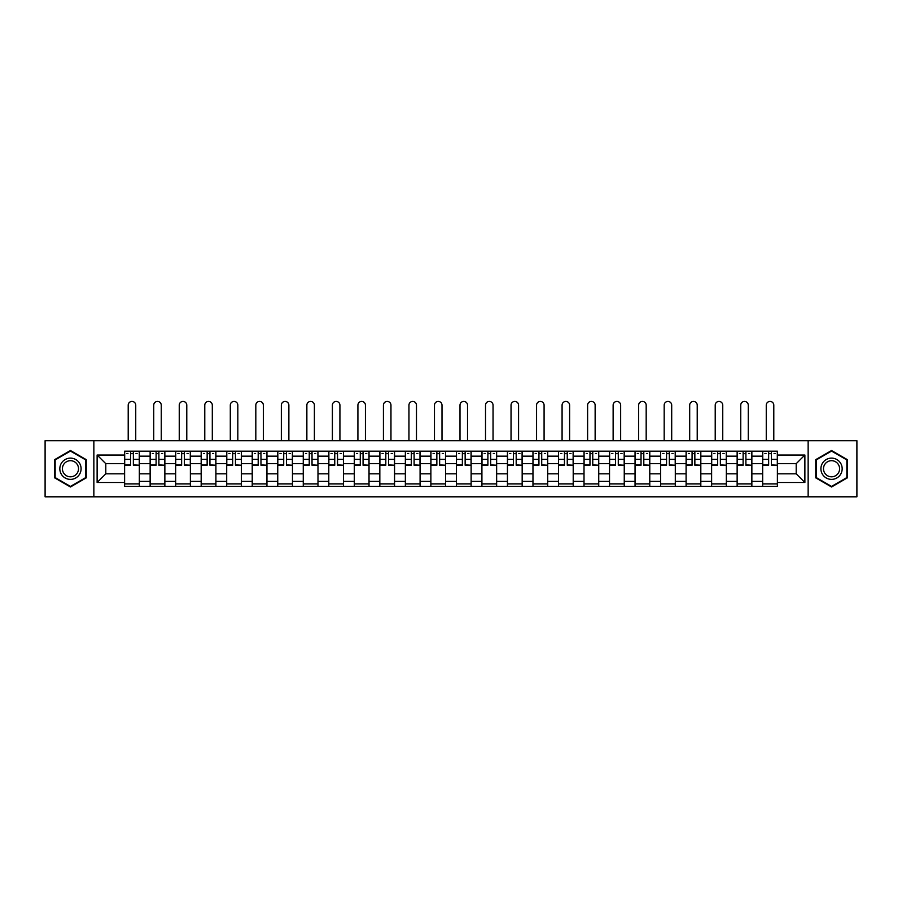 <?xml version="1.0" encoding="UTF-8"?>
<svg xmlns="http://www.w3.org/2000/svg" width="902" height="902" viewBox="0 0 902 902"><rect width="100%" height="100%" fill="white"/><g stroke="black" fill="none" stroke-linecap="round" stroke-linejoin="round"><path stroke-width="1.35" d="M808.147 496.81L856.9 496.81L856.9 440.695L45.1 440.695L45.1 496.81L808.147 496.81L808.147 440.695M150.138 486.336L150.138 456.153L139.336 456.153L139.336 486.336M139.336 456.153L139.336 451.169M150.138 456.153L150.138 451.169M164.863 451.169L164.863 486.336M175.653 486.336L175.653 451.169M190.378 451.169L190.378 486.336M201.18 486.336L201.18 451.169M215.905 451.169L215.905 486.336M226.695 486.336L226.695 451.169M241.42 451.169L241.42 486.336M252.222 486.336L252.222 451.169M266.947 451.169L266.947 486.336M277.748 486.336L277.748 451.169M292.473 451.169L292.473 486.336M303.264 486.336L303.264 451.169M317.989 451.169L317.989 486.336M328.79 486.336L328.79 451.169M343.515 451.169L343.515 486.336M354.306 486.336L354.306 451.169M369.031 451.169L369.031 486.336M379.832 486.336L379.832 451.169M394.557 451.169L394.557 486.336M405.359 486.336L405.359 451.169M420.084 451.169L420.084 486.336M430.874 486.336L430.874 451.169M445.599 451.169L445.599 486.336M456.401 486.336L456.401 451.169M471.126 451.169L471.126 486.336M481.916 486.336L481.916 451.169M496.641 451.169L496.641 486.336M507.443 486.336L507.443 451.169M522.168 451.169L522.168 486.336M532.969 486.336L532.969 451.169M547.694 451.169L547.694 486.336M558.485 486.336L558.485 451.169M573.21 451.169L573.21 486.336M584.011 486.336L584.011 451.169M598.736 451.169L598.736 486.336M609.526 486.336L609.526 451.169M624.252 451.169L624.252 486.336M635.053 486.336L635.053 451.169M649.778 451.169L649.778 486.336M660.58 486.336L660.58 451.169M675.305 451.169L675.305 486.336M686.095 486.336L686.095 451.169M700.82 451.169L700.82 486.336M711.622 486.336L711.622 451.169M726.347 451.169L726.347 486.336M737.137 486.336L737.137 451.169M751.862 451.169L751.862 486.336M762.664 486.336L762.664 451.169M762.664 473.821L751.862 473.821M737.137 473.821L726.347 473.821M711.622 473.821L700.82 473.821M686.095 473.821L675.305 473.821M660.58 473.821L649.778 473.821M635.053 473.821L624.252 473.821M609.526 473.821L598.736 473.821M584.011 473.821L573.21 473.821M558.485 473.821L547.694 473.821M532.969 473.821L522.168 473.821M507.443 473.821L496.641 473.821M481.916 473.821L471.126 473.821M456.401 473.821L445.599 473.821M430.874 473.821L420.084 473.821M405.359 473.821L394.557 473.821M379.832 473.821L369.031 473.821M354.306 473.821L343.515 473.821M328.79 473.821L317.989 473.821M303.264 473.821L292.473 473.821M277.748 473.821L266.947 473.821M252.222 473.821L241.42 473.821M226.695 473.821L215.905 473.821M201.18 473.821L190.378 473.821M175.653 473.821L164.863 473.821M150.138 473.821L139.336 473.821M762.664 463.684L751.862 463.684M737.137 463.684L726.347 463.684M711.622 463.684L700.82 463.684M686.095 463.684L675.305 463.684M660.58 463.684L649.778 463.684M635.053 463.684L624.252 463.684M609.526 463.684L598.736 463.684M584.011 463.684L573.21 463.684M558.485 463.684L547.694 463.684M532.969 463.684L522.168 463.684M507.443 463.684L496.641 463.684M481.916 463.684L471.126 463.684M456.401 463.684L445.599 463.684M430.874 463.684L420.084 463.684M405.359 463.684L394.557 463.684M379.832 463.684L369.031 463.684M354.306 463.684L343.515 463.684M328.79 463.684L317.989 463.684M303.264 463.684L292.473 463.684M277.748 463.684L266.947 463.684M252.222 463.684L241.42 463.684M226.695 463.684L215.905 463.684M201.18 463.684L190.378 463.684M175.653 463.684L164.863 463.684M150.138 463.684L139.336 463.684M105.793 473.821L124.611 473.821L124.611 463.684L105.793 463.684L105.793 473.821L97.123 482.491L97.123 455.014L124.611 455.014L124.611 463.684M777.389 463.684L777.389 473.821L796.207 473.821L796.207 463.684L777.389 463.684L777.389 451.169L124.611 451.169L124.611 455.014M777.389 455.014L804.877 455.014L804.877 482.491L777.389 482.491L777.389 473.821M124.611 473.821L124.611 486.336L777.389 486.336L777.389 482.491M124.611 482.491L97.123 482.491M93.853 496.81L93.853 440.695M86.242 459.637L70.457 450.526L54.672 459.637L54.672 477.868L70.457 486.979L86.242 477.868L86.242 459.637M847.328 459.637L831.543 450.526L815.758 459.637L815.758 477.868L831.543 486.979L847.328 477.868L847.328 459.637M139.336 483.889L124.611 483.889M130.587 453.616L133.361 453.616M164.863 483.889L150.138 483.889M156.102 453.616L158.887 453.616M190.378 483.889L175.653 483.889M181.629 453.616L184.414 453.616M215.905 483.889L201.18 483.889M207.144 453.616L209.929 453.616M241.42 483.889L226.695 483.889M232.671 453.616L235.456 453.616M266.947 483.889L252.222 483.889M258.197 453.616L260.971 453.616M292.473 483.889L277.748 483.889M283.713 453.616L286.498 453.616M317.989 483.889L303.264 483.889M309.239 453.616L312.024 453.616M343.515 483.889L328.79 483.889M334.755 453.616L337.54 453.616M369.031 483.889L354.306 483.889M360.281 453.616L363.066 453.616M394.557 483.889L379.832 483.889M385.808 453.616L388.582 453.616M420.084 483.889L405.359 483.889M411.323 453.616L414.108 453.616M445.599 483.889L430.874 483.889M436.85 453.616L439.635 453.616M471.126 483.889L456.401 483.889M462.365 453.616L465.15 453.616M496.641 483.889L481.916 483.889M487.892 453.616L490.677 453.616M522.168 483.889L507.443 483.889M513.418 453.616L516.192 453.616M547.694 483.889L532.969 483.889M538.934 453.616L541.719 453.616M573.21 483.889L558.485 483.889M564.46 453.616L567.245 453.616M598.736 483.889L584.011 483.889M589.976 453.616L592.761 453.616M624.252 483.889L609.526 483.889M615.502 453.616L618.287 453.616M649.778 483.889L635.053 483.889M641.029 453.616L643.803 453.616M675.305 483.889L660.58 483.889M666.544 453.616L669.329 453.616M700.82 483.889L686.095 483.889M692.071 453.616L694.856 453.616M726.347 483.889L711.622 483.889M717.586 453.616L720.371 453.616M751.862 483.889L737.137 483.889M743.113 453.616L745.898 453.616M777.389 483.889L762.664 483.889M768.639 453.616L771.413 453.616M97.123 455.014L105.793 463.684M796.207 473.821L804.877 482.491M796.207 463.684L804.877 455.014M135.74 440.695L135.74 405.19A3.766 3.766 86.5 0 0 131.974 401.424A3.766 3.766 86.5 0 0 128.208 405.19L128.208 440.695M133.361 464.891L139.258 465.229L133.361 465.229L133.361 451.327L139.258 451.327L135.976 451.327M139.258 464.891L139.258 451.327M130.587 453.458L133.361 453.458M126.821 453.458L127.96 453.458M135.976 453.458L137.127 453.458M130.587 451.327L124.69 451.327L124.69 465.229L130.587 465.229L130.587 451.327L133.361 451.327M161.255 440.695L161.255 405.19A3.766 3.766 86.5 0 0 157.5 401.424A3.766 3.766 86.5 0 0 153.735 405.19L153.735 440.695M158.887 464.891L164.773 465.229L158.887 465.229L158.887 451.327L164.773 451.327L161.503 451.327M164.773 464.891L164.773 451.327M156.102 453.458L158.887 453.458M152.337 453.458L153.487 453.458M161.503 453.458L162.653 453.458M156.102 451.327L150.217 451.327L150.217 465.229L156.102 465.229L156.102 451.327L158.887 451.327M186.782 440.695L186.782 405.19A3.766 3.766 86.5 0 0 183.016 401.424A3.766 3.766 86.5 0 0 179.25 405.19L179.25 440.695M184.414 464.891L190.299 465.229L184.414 465.229L184.414 451.327L190.299 451.327L187.03 451.327M190.299 464.891L190.299 451.327M181.629 453.458L184.414 453.458M177.863 453.458L179.013 453.458M187.03 453.458L188.168 453.458M181.629 451.327L175.732 451.327L175.732 465.229L181.629 465.229L181.629 451.327L184.414 451.327M61.246 474.069A10.632 10.632 0 0 0 75.779 477.959A10.632 10.632 0 0 0 79.669 463.436A10.632 10.632 0 0 0 65.147 459.546A10.632 10.632 0 0 0 61.246 474.069M63.49 472.772A8.05 8.05 0 0 0 74.483 475.726A8.05 8.05 0 0 0 77.437 464.722A8.05 8.05 0 0 0 66.432 461.779A8.05 8.05 0 0 0 63.49 472.772M70.457 451.09L85.758 459.919L85.758 477.586L70.457 486.415L55.157 477.586L55.157 459.919L70.457 451.09M822.331 474.069A10.632 10.632 0 0 0 836.853 477.959A10.632 10.632 0 0 0 840.754 463.436A10.632 10.632 0 0 0 826.221 459.546A10.632 10.632 0 0 0 822.331 474.069M824.563 472.772A8.05 8.05 0 0 0 835.568 475.726A8.05 8.05 0 0 0 838.51 464.722A8.05 8.05 0 0 0 827.517 461.779A8.05 8.05 0 0 0 824.563 472.772M831.543 451.09L846.843 459.919L846.843 477.586L831.543 486.415L816.242 477.586L816.242 459.919L831.543 451.09M212.308 440.695L212.308 405.19A3.766 3.766 86.5 0 0 208.542 401.424A3.766 3.766 86.5 0 0 204.777 405.19L204.777 440.695M209.929 464.891L215.815 465.229L209.929 465.229L209.929 451.327L215.815 451.327L212.545 451.327M215.815 464.891L215.815 451.327M207.144 453.458L209.929 453.458M203.39 453.458L204.529 453.458M212.545 453.458L213.695 453.458M207.144 451.327L201.259 451.327L201.259 465.229L207.144 465.229L207.144 451.327L209.929 451.327M237.824 440.695L237.824 405.19A3.766 3.766 86.5 0 0 234.058 401.424A3.766 3.766 86.5 0 0 230.303 405.19L230.303 440.695M235.456 464.891L241.341 465.229L235.456 465.229L235.456 451.327L241.341 451.327L238.072 451.327M241.341 464.891L241.341 451.327M232.671 453.458L235.456 453.458M228.905 453.458L230.055 453.458M238.072 453.458L239.21 453.458M232.671 451.327L226.785 451.327L226.785 465.229L232.671 465.229L232.671 451.327L235.456 451.327M263.35 440.695L263.35 405.19A3.766 3.766 86.5 0 0 259.584 401.424A3.766 3.766 86.5 0 0 255.818 405.19L255.818 440.695M260.971 464.891L266.868 465.229L260.971 465.229L260.971 451.327L266.868 451.327L263.587 451.327M266.868 464.891L266.868 451.327M258.197 453.458L260.971 453.458M254.432 453.458L255.57 453.458M263.587 453.458L264.737 453.458M258.197 451.327L252.301 451.327L252.301 465.229L258.197 465.229L258.197 451.327L260.971 451.327M288.865 440.695L288.865 405.19A3.766 3.766 86.5 0 0 285.111 401.424A3.766 3.766 86.5 0 0 281.345 405.19L281.345 440.695M286.498 464.891L292.383 465.229L286.498 465.229L286.498 451.327L292.383 451.327L289.114 451.327M292.383 464.891L292.383 451.327M283.713 453.458L286.498 453.458M279.958 453.458L281.097 453.458M289.114 453.458L290.264 453.458M283.713 451.327L277.827 451.327L277.827 465.229L283.713 465.229L283.713 451.327L286.498 451.327M314.392 440.695L314.392 405.19A3.766 3.766 86.5 0 0 310.626 401.424A3.766 3.766 86.5 0 0 306.86 405.19L306.86 440.695M312.024 464.891L317.91 465.229L312.024 465.229L312.024 451.327L317.91 451.327L314.64 451.327M317.91 464.891L317.91 451.327M309.239 453.458L312.024 453.458M305.474 453.458L306.624 453.458M314.64 453.458L315.779 453.458M309.239 451.327L303.343 451.327L303.343 465.229L309.239 465.229L309.239 451.327L312.024 451.327M339.919 440.695L339.919 405.19A3.766 3.766 86.5 0 0 336.153 401.424A3.766 3.766 86.5 0 0 332.387 405.19L332.387 440.695M337.54 464.891L343.425 465.229L337.54 465.229L337.54 451.327L343.425 451.327L340.155 451.327M343.425 464.891L343.425 451.327M334.755 453.458L337.54 453.458M331 453.458L332.139 453.458M340.155 453.458L341.306 453.458M334.755 451.327L328.869 451.327L328.869 465.229L334.755 465.229L334.755 451.327L337.54 451.327M365.434 440.695L365.434 405.19A3.766 3.766 86.5 0 0 361.668 401.424A3.766 3.766 86.5 0 0 357.914 405.19L357.914 440.695M363.066 464.891L368.952 465.229L363.066 465.229L363.066 451.327L368.952 451.327L365.682 451.327M368.952 464.891L368.952 451.327M360.281 453.458L363.066 453.458M356.515 453.458L357.666 453.458M365.682 453.458L366.821 453.458M360.281 451.327L354.396 451.327L354.396 465.229L360.281 465.229L360.281 451.327L363.066 451.327M390.961 440.695L390.961 405.19A3.766 3.766 86.5 0 0 387.195 401.424A3.766 3.766 86.5 0 0 383.429 405.19L383.429 440.695M388.582 464.891L394.478 465.229L388.582 465.229L388.582 451.327L394.478 451.327L391.197 451.327M394.478 464.891L394.478 451.327M385.808 453.458L388.582 453.458M382.042 453.458L383.181 453.458M391.197 453.458L392.347 453.458M385.808 451.327L379.911 451.327L379.911 465.229L385.808 465.229L385.808 451.327L388.582 451.327M416.476 440.695L416.476 405.19A3.766 3.766 86.5 0 0 412.721 401.424A3.766 3.766 86.5 0 0 408.956 405.19L408.956 440.695M414.108 464.891L419.994 465.229L414.108 465.229L414.108 451.327L419.994 451.327L416.724 451.327M419.994 464.891L419.994 451.327M411.323 453.458L414.108 453.458M407.569 453.458L408.707 453.458M416.724 453.458L417.874 453.458M411.323 451.327L405.438 451.327L405.438 465.229L411.323 465.229L411.323 451.327L414.108 451.327M442.003 440.695L442.003 405.19A3.766 3.766 86.5 0 0 438.237 401.424A3.766 3.766 86.5 0 0 434.471 405.19L434.471 440.695M439.635 464.891L445.52 465.229L439.635 465.229L439.635 451.327L445.52 451.327L442.251 451.327M445.52 464.891L445.52 451.327M436.85 453.458L439.635 453.458M433.084 453.458L434.234 453.458M442.251 453.458L443.389 453.458M436.85 451.327L430.953 451.327L430.953 465.229L436.85 465.229L436.85 451.327L439.635 451.327M467.529 440.695L467.529 405.19A3.766 3.766 86.5 0 0 463.763 401.424A3.766 3.766 86.5 0 0 459.997 405.19L459.997 440.695M465.15 464.891L471.047 465.229L465.15 465.229L465.15 451.327L471.047 451.327L467.766 451.327M471.047 464.891L471.047 451.327M462.365 453.458L465.15 453.458M458.611 453.458L459.749 453.458M467.766 453.458L468.916 453.458M462.365 451.327L456.48 451.327L456.48 465.229L462.365 465.229L462.365 451.327L465.15 451.327M493.044 440.695L493.044 405.19A3.766 3.766 86.5 0 0 489.279 401.424A3.766 3.766 86.5 0 0 485.524 405.19L485.524 440.695M490.677 464.891L496.562 465.229L490.677 465.229L490.677 451.327L496.562 451.327L493.293 451.327M496.562 464.891L496.562 451.327M487.892 453.458L490.677 453.458M484.126 453.458L485.276 453.458M493.293 453.458L494.431 453.458M487.892 451.327L482.006 451.327L482.006 465.229L487.892 465.229L487.892 451.327L490.677 451.327M518.571 440.695L518.571 405.19A3.766 3.766 86.5 0 0 514.805 401.424A3.766 3.766 86.5 0 0 511.039 405.19L511.039 440.695M516.192 464.891L522.089 465.229L516.192 465.229L516.192 451.327L522.089 451.327L518.819 451.327M522.089 464.891L522.089 451.327M513.418 453.458L516.192 453.458M509.653 453.458L510.803 453.458M518.819 453.458L519.958 453.458M513.418 451.327L507.522 451.327L507.522 465.229L513.418 465.229L513.418 451.327L516.192 451.327M544.086 440.695L544.086 405.19A3.766 3.766 86.5 0 0 540.332 401.424A3.766 3.766 86.5 0 0 536.566 405.19L536.566 440.695M541.719 464.891L547.604 465.229L541.719 465.229L541.719 451.327L547.604 451.327L544.334 451.327M547.604 464.891L547.604 451.327M538.934 453.458L541.719 453.458M535.179 453.458L536.318 453.458M544.334 453.458L545.485 453.458M538.934 451.327L533.048 451.327L533.048 465.229L538.934 465.229L538.934 451.327L541.719 451.327M569.613 440.695L569.613 405.19A3.766 3.766 86.5 0 0 565.847 401.424A3.766 3.766 86.5 0 0 562.081 405.19L562.081 440.695M567.245 464.891L573.131 465.229L567.245 465.229L567.245 451.327L573.131 451.327L569.861 451.327M573.131 464.891L573.131 451.327M564.46 453.458L567.245 453.458M560.694 453.458L561.845 453.458M569.861 453.458L571 453.458M564.46 451.327L558.575 451.327L558.575 465.229L564.46 465.229L564.46 451.327L567.245 451.327M595.14 440.695L595.14 405.19A3.766 3.766 86.5 0 0 591.374 401.424A3.766 3.766 86.5 0 0 587.608 405.19L587.608 440.695M592.761 464.891L598.657 465.229L592.761 465.229L592.761 451.327L598.657 451.327L595.376 451.327M598.657 464.891L598.657 451.327M589.976 453.458L592.761 453.458M586.221 453.458L587.36 453.458M595.376 453.458L596.526 453.458M589.976 451.327L584.09 451.327L584.09 465.229L589.976 465.229L589.976 451.327L592.761 451.327M620.655 440.695L620.655 405.19A3.766 3.766 86.5 0 0 616.889 401.424A3.766 3.766 86.5 0 0 613.134 405.19L613.134 440.695M618.287 464.891L624.173 465.229L618.287 465.229L618.287 451.327L624.173 451.327L620.903 451.327M624.173 464.891L624.173 451.327M615.502 453.458L618.287 453.458M611.736 453.458L612.886 453.458M620.903 453.458L622.042 453.458M615.502 451.327L609.617 451.327L609.617 465.229L615.502 465.229L615.502 451.327L618.287 451.327M646.182 440.695L646.182 405.19A3.766 3.766 86.5 0 0 642.416 401.424A3.766 3.766 86.5 0 0 638.65 405.19L638.65 440.695M643.803 464.891L649.699 465.229L643.803 465.229L643.803 451.327L649.699 451.327L646.43 451.327M649.699 464.891L649.699 451.327M641.029 453.458L643.803 453.458M637.263 453.458L638.413 453.458M646.43 453.458L647.568 453.458M641.029 451.327L635.132 451.327L635.132 465.229L641.029 465.229L641.029 451.327L643.803 451.327M671.697 440.695L671.697 405.19A3.766 3.766 86.5 0 0 667.942 401.424A3.766 3.766 86.5 0 0 664.176 405.19L664.176 440.695M669.329 464.891L675.215 465.229L669.329 465.229L669.329 451.327L675.215 451.327L671.945 451.327M675.215 464.891L675.215 451.327M666.544 453.458L669.329 453.458M662.79 453.458L663.928 453.458M671.945 453.458L673.095 453.458M666.544 451.327L660.659 451.327L660.659 465.229L666.544 465.229L666.544 451.327L669.329 451.327M697.223 440.695L697.223 405.19A3.766 3.766 86.5 0 0 693.458 401.424A3.766 3.766 86.5 0 0 689.692 405.19L689.692 440.695M694.856 464.891L700.741 465.229L694.856 465.229L694.856 451.327L700.741 451.327L697.471 451.327M700.741 464.891L700.741 451.327M692.071 453.458L694.856 453.458M688.305 453.458L689.455 453.458M697.471 453.458L698.61 453.458M692.071 451.327L686.185 451.327L686.185 465.229L692.071 465.229L692.071 451.327L694.856 451.327M722.75 440.695L722.75 405.19A3.766 3.766 86.5 0 0 718.984 401.424A3.766 3.766 86.5 0 0 715.218 405.19L715.218 440.695M720.371 464.891L726.268 465.229L720.371 465.229L720.371 451.327L726.268 451.327L722.987 451.327M726.268 464.891L726.268 451.327M717.586 453.458L720.371 453.458M713.832 453.458L714.97 453.458M722.987 453.458L724.137 453.458M717.586 451.327L711.701 451.327L711.701 465.229L717.586 465.229L717.586 451.327L720.371 451.327M748.265 440.695L748.265 405.19A3.766 3.766 86.5 0 0 744.5 401.424A3.766 3.766 86.5 0 0 740.745 405.19L740.745 440.695M745.898 464.891L751.783 465.229L745.898 465.229L745.898 451.327L751.783 451.327L748.513 451.327M751.783 464.891L751.783 451.327M743.113 453.458L745.898 453.458M739.347 453.458L740.497 453.458M748.513 453.458L749.663 453.458M743.113 451.327L737.227 451.327L737.227 465.229L743.113 465.229L743.113 451.327L745.898 451.327M773.792 440.695L773.792 405.19A3.766 3.766 86.5 0 0 770.026 401.424A3.766 3.766 86.5 0 0 766.26 405.19L766.26 440.695M771.413 464.891L777.31 465.229L771.413 465.229L771.413 451.327L777.31 451.327L774.04 451.327M777.31 464.891L777.31 451.327M768.639 453.458L771.413 453.458M764.873 453.458L766.023 453.458M774.04 453.458L775.179 453.458M768.639 451.327L762.742 451.327L762.742 465.229L768.639 465.229L768.639 451.327L771.413 451.327M737.137 456.153L726.347 456.153M711.622 456.153L700.82 456.153M686.095 456.153L675.305 456.153M660.58 456.153L649.778 456.153M635.053 456.153L624.252 456.153M609.526 456.153L598.736 456.153M584.011 456.153L573.21 456.153M558.485 456.153L547.694 456.153M532.969 456.153L522.168 456.153M507.443 456.153L496.641 456.153M481.916 456.153L471.126 456.153M456.401 456.153L445.599 456.153M430.874 456.153L420.084 456.153M405.359 456.153L394.557 456.153M379.832 456.153L369.031 456.153M354.306 456.153L343.515 456.153M328.79 456.153L317.989 456.153M303.264 456.153L292.473 456.153M277.748 456.153L266.947 456.153M252.222 456.153L241.42 456.153M226.695 456.153L215.905 456.153M201.18 456.153L190.378 456.153M175.653 456.153L164.863 456.153M762.664 456.153L751.862 456.153M737.137 481.352L726.347 481.352M711.622 481.352L700.82 481.352M686.095 481.352L675.305 481.352M660.58 481.352L649.778 481.352M635.053 481.352L624.252 481.352M609.526 481.352L598.736 481.352M584.011 481.352L573.21 481.352M558.485 481.352L547.694 481.352M532.969 481.352L522.168 481.352M507.443 481.352L496.641 481.352M481.916 481.352L471.126 481.352M456.401 481.352L445.599 481.352M430.874 481.352L420.084 481.352M405.359 481.352L394.557 481.352M379.832 481.352L369.031 481.352M354.306 481.352L343.515 481.352M328.79 481.352L317.989 481.352M303.264 481.352L292.473 481.352M277.748 481.352L266.947 481.352M252.222 481.352L241.42 481.352M226.695 481.352L215.905 481.352M201.18 481.352L190.378 481.352M175.653 481.352L164.863 481.352M150.138 481.352L139.336 481.352M762.664 481.352L751.862 481.352M133.361 459.366L139.258 459.366M124.69 464.891L130.587 464.891M124.69 459.366L130.587 459.366M158.887 459.366L164.773 459.366M150.217 464.891L156.102 464.891M150.217 459.366L156.102 459.366M184.414 459.366L190.299 459.366M175.732 464.891L181.629 464.891M175.732 459.366L181.629 459.366M209.929 459.366L215.815 459.366M201.259 464.891L207.144 464.891M201.259 459.366L207.144 459.366M235.456 459.366L241.341 459.366M226.785 464.891L232.671 464.891M226.785 459.366L232.671 459.366M260.971 459.366L266.868 459.366M252.301 464.891L258.197 464.891M252.301 459.366L258.197 459.366M286.498 459.366L292.383 459.366M277.827 464.891L283.713 464.891M277.827 459.366L283.713 459.366M312.024 459.366L317.91 459.366M303.343 464.891L309.239 464.891M303.343 459.366L309.239 459.366M337.54 459.366L343.425 459.366M328.869 464.891L334.755 464.891M328.869 459.366L334.755 459.366M363.066 459.366L368.952 459.366M354.396 464.891L360.281 464.891M354.396 459.366L360.281 459.366M388.582 459.366L394.478 459.366M379.911 464.891L385.808 464.891M379.911 459.366L385.808 459.366M414.108 459.366L419.994 459.366M405.438 464.891L411.323 464.891M405.438 459.366L411.323 459.366M439.635 459.366L445.52 459.366M430.953 464.891L436.85 464.891M430.953 459.366L436.85 459.366M465.15 459.366L471.047 459.366M456.48 464.891L462.365 464.891M456.48 459.366L462.365 459.366M490.677 459.366L496.562 459.366M482.006 464.891L487.892 464.891M482.006 459.366L487.892 459.366M516.192 459.366L522.089 459.366M507.522 464.891L513.418 464.891M507.522 459.366L513.418 459.366M541.719 459.366L547.604 459.366M533.048 464.891L538.934 464.891M533.048 459.366L538.934 459.366M567.245 459.366L573.131 459.366M558.575 464.891L564.46 464.891M558.575 459.366L564.46 459.366M592.761 459.366L598.657 459.366M584.09 464.891L589.976 464.891M584.09 459.366L589.976 459.366M618.287 459.366L624.173 459.366M609.617 464.891L615.502 464.891M609.617 459.366L615.502 459.366M643.803 459.366L649.699 459.366M635.132 464.891L641.029 464.891M635.132 459.366L641.029 459.366M669.329 459.366L675.215 459.366M660.659 464.891L666.544 464.891M660.659 459.366L666.544 459.366M694.856 459.366L700.741 459.366M686.185 464.891L692.071 464.891M686.185 459.366L692.071 459.366M720.371 459.366L726.268 459.366M711.701 464.891L717.586 464.891M711.701 459.366L717.586 459.366M745.898 459.366L751.783 459.366M737.227 464.891L743.113 464.891M737.227 459.366L743.113 459.366M771.413 459.366L777.31 459.366M762.742 464.891L768.639 464.891M762.742 459.366L768.639 459.366"/></g></svg>
